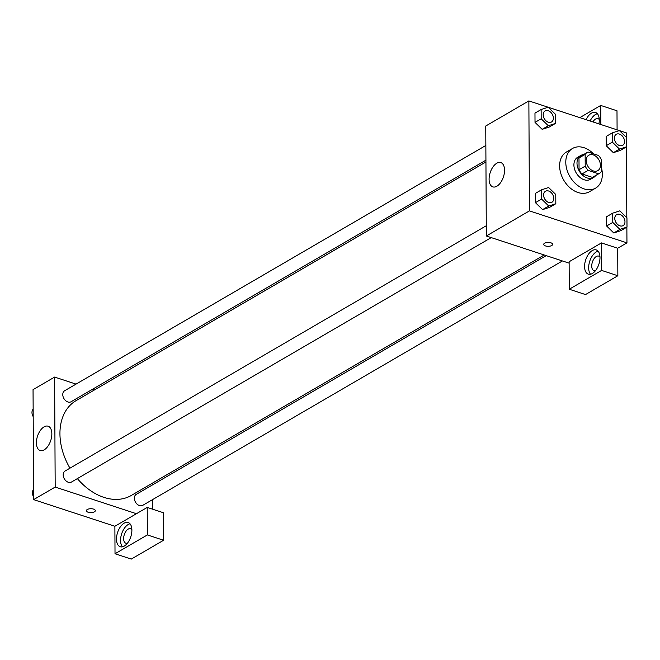 <?xml version="1.0" encoding="UTF-8"?>
<svg xmlns="http://www.w3.org/2000/svg" width="660" height="660" viewBox="0 0 660 660"><rect width="100%" height="100%" fill="white"/><g stroke="black" fill="none" stroke-linecap="round" stroke-linejoin="round"><path stroke-width="0.99" d="M593.266 154.902A8.918 6.377 -120.2 0 1 599.998 162.459A8.918 6.377 -120.2 0 1 597.795 170.635A8.918 6.377 -120.2 0 1 587.796 166.13A8.918 6.377 -120.2 0 1 588.819 155.215A8.918 6.377 -120.2 0 1 593.266 154.902M585.148 154.382L585.214 166.138A12.111 8.662 -120.2 0 0 588.142 170.379L598.562 173.794A12.111 8.662 -120.2 0 0 599.404 173.39A12.111 8.662 -120.2 0 0 601.458 171.468L601.4 159.712A12.111 8.662 -120.2 0 0 598.471 155.463L588.043 152.048A12.111 8.662 -120.2 0 0 587.21 152.452A12.111 8.662 -120.2 0 0 585.148 154.382L578.993 157.963L579.051 169.719L585.214 166.138M599.404 173.39L593.241 176.979A12.111 8.662 -120.2 0 1 592.408 177.383L598.562 173.794M579.051 169.719A12.111 8.662 -120.2 0 0 581.98 173.968L592.408 177.383M578.993 157.963A12.111 8.662 -120.2 0 1 581.047 156.04L587.21 152.452M583.498 154.613A12.746 9.116 59.8 0 0 580.734 155.496A12.746 9.116 59.8 0 0 579.274 171.097A12.746 9.116 59.8 0 0 593.563 177.523A12.746 9.116 59.8 0 0 595.691 175.552M593.563 177.523L590.477 179.314A12.746 9.116 -120.2 0 1 576.188 172.887A12.746 9.116 -120.2 0 1 577.657 157.286L580.734 155.496M581.98 173.968L588.142 170.379M601.441 167.714A22.943 16.401 -120.2 0 1 595.609 188.125A22.943 16.401 -120.2 0 1 569.893 176.558A22.943 16.401 -120.2 0 1 572.525 148.475A22.943 16.401 -120.2 0 1 583.96 147.683A22.943 16.401 -120.2 0 1 593.513 153.846M595.609 188.125L589.454 191.713A22.943 16.401 -120.2 0 1 563.731 180.147A22.943 16.401 -120.2 0 1 566.362 152.064L572.525 148.475M548.171 107.242L528.866 100.914L529.444 210.886L626.951 242.863L626.868 227.155M626.818 217.684L626.447 146.875M626.398 137.404L626.373 132.891L619.443 130.614M619.352 130.589L548.262 107.275M612.315 132.866L606.152 136.455L606.202 145.72L613.338 152.674L620.416 150.381L626.579 146.792L626.53 137.536L619.393 130.573L612.315 132.866L612.356 142.131L619.492 149.094L626.579 146.792M612.736 213.155L606.573 216.744L606.622 226L613.759 232.963L620.837 230.662L627 227.073L626.951 217.816L619.814 210.853L612.736 213.155L612.777 222.412L619.913 229.375L627 227.073M541.555 189.808L535.392 193.396L535.441 202.661L542.578 209.616L549.664 207.322L555.819 203.734L555.769 194.477L548.641 187.514L541.555 189.808L541.604 199.072L548.74 206.035L555.819 203.734M541.134 109.527L534.971 113.116L535.021 122.372L542.157 129.335L549.244 127.033L555.398 123.453L555.357 114.188L548.221 107.225L541.134 109.527L541.183 118.783L548.32 125.746L555.398 123.453M544.615 243.193A4.463 1.955 -0.3 0 1 549.582 242.5A4.463 1.955 -0.3 0 1 552.626 244.34A4.463 1.955 -0.3 0 1 548.179 246.32A4.463 1.955 -0.3 0 1 543.708 244.39A4.463 1.955 -0.3 0 1 544.615 243.193M601.458 242.913L601.598 270.41L569.266 289.237L569.126 261.748L601.458 242.913L617.711 248.242L626.951 242.863M528.866 100.914L485.752 126.019L486.329 235.999L529.444 210.886M486.329 235.999L569.126 263.15M543.708 244.382A4.463 1.955 179.7 0 0 548.179 246.312A4.463 1.955 179.7 0 0 552.626 244.34M599.989 257.557A12.746 6.938 108.2 0 1 596.104 269.849A12.746 6.938 108.2 0 1 588.316 274.156A12.746 6.938 108.2 0 1 585.692 259.883A12.746 6.938 108.2 0 1 596.26 249.934A12.746 6.938 108.2 0 1 599.989 257.557M598.1 251.188A12.746 6.938 -71.8 0 0 589.76 261.212A12.746 6.938 -71.8 0 0 590.543 274.23M595.518 270.633A7.648 4.166 108.2 0 1 593.967 270.641A7.648 4.166 108.2 0 1 591.896 264.099A7.648 4.166 108.2 0 1 596.318 256.501A7.648 4.166 108.2 0 1 598.736 256.113A7.648 4.166 108.2 0 1 599.981 257.037M569.266 289.237L585.519 294.566L617.851 275.74L601.598 270.41M617.711 248.242L617.851 275.74M504.545 170.231A12.787 6.963 108.2 0 1 500.643 182.564A12.787 6.963 108.2 0 1 492.838 186.879A12.787 6.963 108.2 0 1 490.207 172.557A12.787 6.963 108.2 0 1 500.808 162.583A12.787 6.963 108.2 0 1 504.545 170.231M586.072 119.674A12.746 6.938 108.2 0 1 595.543 112.464A12.746 6.938 108.2 0 1 599.272 120.087A12.746 6.938 108.2 0 1 598.909 123.882M600.839 124.517L600.74 105.443L579.827 117.62M597.382 113.718A12.746 6.938 -71.8 0 0 590.131 121.003M592.894 121.91A7.648 4.166 108.2 0 1 595.601 119.031A7.648 4.166 108.2 0 1 598.018 118.635A7.648 4.166 108.2 0 1 599.263 119.559M600.74 105.443L616.993 110.773L617.092 129.847M544.219 254.983L131.257 495.47A54.854 39.229 -120.2 0 1 77.377 478.607M69.968 468.171A54.854 39.229 -120.2 0 1 76.049 400.661L485.941 161.964M485.859 145.456L64.647 390.745A6.369 4.554 59.8 0 0 63.071 396.586A6.369 4.554 59.8 0 0 67.881 401.981A6.369 4.554 59.8 0 0 71.057 401.758L485.933 160.165M562.411 260.947L142.659 505.387A6.369 4.554 -120.2 0 1 135.514 502.169A6.369 4.554 -120.2 0 1 136.24 494.373L546.208 255.635M491.23 237.608L71.478 482.039A6.369 4.554 -120.2 0 1 64.334 478.83A6.369 4.554 -120.2 0 1 65.068 471.026L486.271 225.745M152.501 483.095L152.51 484.894M152.584 499.603L152.642 509.215M94.223 390.076L92.235 389.425M76.032 384.112L54.607 377.083L55.184 487.063L136.438 513.711L147.221 507.433L147.362 534.93L115.021 553.756L114.881 526.267L136.438 513.711M147.221 507.433L163.465 512.762L163.614 540.26L131.274 559.086L115.021 553.756M127.421 543.221A7.648 4.166 108.2 0 1 125.87 543.23A7.648 4.166 108.2 0 1 123.799 536.687A7.648 4.166 108.2 0 1 128.221 529.089A7.648 4.166 108.2 0 1 130.639 528.701A7.648 4.166 108.2 0 1 131.876 529.625M130.004 523.776A12.746 6.938 -71.8 0 0 121.663 533.8A12.746 6.938 -71.8 0 0 122.446 546.818M131.893 530.145A12.746 6.938 108.2 0 1 128.007 542.438A12.746 6.938 108.2 0 1 120.219 546.744A12.746 6.938 108.2 0 1 117.595 532.471A12.746 6.938 108.2 0 1 128.164 522.522A12.746 6.938 108.2 0 1 131.893 530.145M147.362 534.93L163.614 540.26M54.607 377.083L33.05 389.639L33.627 499.62L114.881 526.267M44.179 449.848A12.787 6.963 108.2 0 1 40.136 450.499A12.787 6.963 108.2 0 1 37.505 436.186A12.787 6.963 108.2 0 1 48.106 426.203A12.787 6.963 108.2 0 1 51.571 437.143A12.787 6.963 108.2 0 1 44.179 449.848M33.627 499.62L55.184 487.063M87.293 509.512A4.463 1.955 -0.3 0 1 92.268 508.81A4.463 1.955 -0.3 0 1 95.312 510.65A4.463 1.955 -0.3 0 1 90.857 512.63A4.463 1.955 -0.3 0 1 86.386 510.7A4.463 1.955 -0.3 0 1 87.293 509.512M86.386 510.691A4.463 1.955 179.7 0 0 90.857 512.622A4.463 1.955 179.7 0 0 95.312 510.65M33.132 405.347L33.181 414.818M33.19 416.608A6.369 4.554 -120.2 0 1 33.017 409.357M33.553 485.636L33.602 495.107M33.611 496.889A6.369 4.554 -120.2 0 1 33.437 489.646M551.496 121.985L551.471 121.993A6.369 4.554 -120.2 0 1 551.471 121.993A6.369 4.554 -120.2 0 1 544.327 118.783A6.369 4.554 -120.2 0 1 545.061 110.979A6.369 4.554 -120.2 0 1 545.069 110.971A6.369 4.554 -120.2 0 1 548.262 110.748A6.369 4.554 -120.2 0 1 553.072 116.143A6.369 4.554 -120.2 0 1 551.496 121.985A6.369 4.554 -120.2 0 1 544.351 118.767A6.369 4.554 -120.2 0 1 545.086 110.971L545.086 110.971M534.971 113.116L535.021 122.372L542.157 129.335L548.32 125.746M542.157 129.335L549.244 127.033M535.021 122.372L541.183 118.783M551.909 202.273A6.369 4.554 -120.2 0 1 551.892 202.282A6.369 4.554 -120.2 0 1 544.747 199.064A6.369 4.554 -120.2 0 1 545.482 191.268A6.369 4.554 -120.2 0 1 545.49 191.26L545.506 191.251A6.369 4.554 -120.2 0 1 548.683 191.029A6.369 4.554 -120.2 0 1 553.492 196.424A6.369 4.554 -120.2 0 1 551.917 202.265A6.369 4.554 -120.2 0 1 544.772 199.048A6.369 4.554 -120.2 0 1 545.506 191.251M535.392 193.396L535.441 202.661L542.578 209.616L548.74 206.035M542.578 209.616L549.664 207.322M535.441 202.661L541.604 199.072M622.652 145.34L622.677 145.324A6.369 4.554 -120.2 0 1 622.652 145.34A6.369 4.554 -120.2 0 1 615.508 142.123A6.369 4.554 -120.2 0 1 616.242 134.326A6.369 4.554 -120.2 0 1 616.25 134.318L616.267 134.31A6.369 4.554 -120.2 0 1 619.443 134.087A6.369 4.554 -120.2 0 1 624.253 139.483A6.369 4.554 -120.2 0 1 622.677 145.324A6.369 4.554 -120.2 0 1 615.533 142.106A6.369 4.554 -120.2 0 1 616.267 134.31M606.152 136.455L606.202 145.72L613.338 152.674L619.492 149.094M613.338 152.674L620.416 150.381M606.202 145.72L612.356 142.131M623.073 225.621L623.098 225.604A6.369 4.554 -120.2 0 1 623.073 225.621A6.369 4.554 -120.2 0 1 615.928 222.412A6.369 4.554 -120.2 0 1 616.663 214.607A6.369 4.554 -120.2 0 1 616.671 214.599A6.369 4.554 -120.2 0 1 619.864 214.376A6.369 4.554 -120.2 0 1 624.673 219.772A6.369 4.554 -120.2 0 1 623.098 225.604A6.369 4.554 -120.2 0 1 615.953 222.395A6.369 4.554 -120.2 0 1 616.688 214.591L616.663 214.607M606.573 216.744L606.622 226L613.759 232.963L619.913 229.375M613.759 232.963L620.837 230.662M606.622 226L612.777 222.412"/></g></svg>
